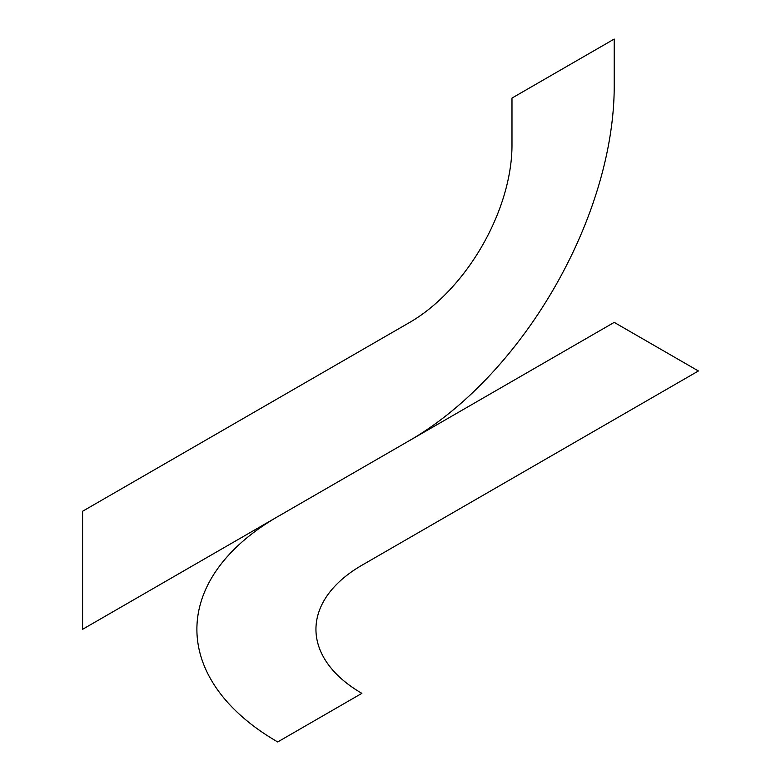 <?xml version="1.0" encoding="UTF-8"?>
<svg xmlns="http://www.w3.org/2000/svg" width="781" height="781" viewBox="0 0 781 781"><rect width="100%" height="100%" fill="white"/><g stroke="black" fill="none" stroke-linecap="round" stroke-linejoin="round"><path stroke-width="1.17" d="M82.591 511.252L82.591 629.31L409.752 440.425A289.165 166.949 120 0 0 614.217 86.271L614.217 39.05L511.985 98.074L511.985 145.295A144.583 83.479 -60 0 1 409.752 322.377L82.591 511.252M614.217 322.377L277.704 516.661A275.918 159.304 0 0 0 277.704 741.95L361.886 693.343A156.864 90.567 180 0 1 361.886 565.268L698.409 370.975L614.217 322.377"/></g></svg>
